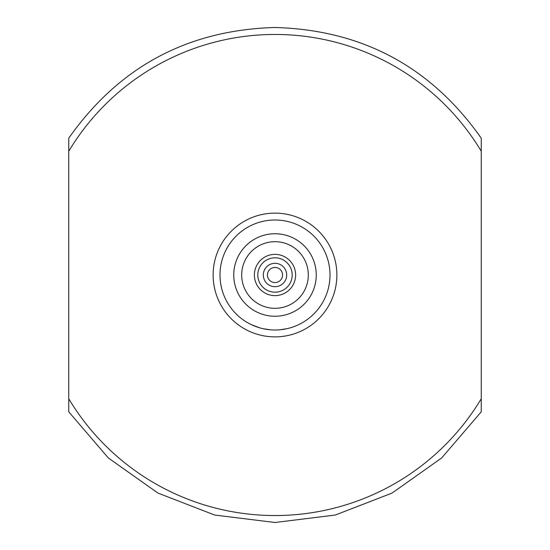 <?xml version="1.0" encoding="UTF-8"?>
<svg xmlns="http://www.w3.org/2000/svg" width="550" height="550" viewBox="0 0 550 550"><rect width="100%" height="100%" fill="white"/><g stroke="black" fill="none" stroke-linecap="round" stroke-linejoin="round"><path stroke-width="0.82" d="M275 308.309A33.309 33.309 0 0 0 308.309 275A33.309 33.309 0 0 0 275 241.691A33.309 33.309 0 0 0 241.691 275A33.309 33.309 0 0 0 275 308.309M275 233.75A41.25 41.25 0 0 1 316.25 275A41.25 41.25 0 0 1 275 316.25A41.25 41.25 0 0 1 233.75 275A41.25 41.25 0 0 1 275 233.75M275 220A55 55 0 0 1 330 275A55 55 0 0 1 275 330A55 55 0 0 1 220 275A55 55 0 0 1 275 220M68.75 151.229L68.75 138.188C119.006 66.832 187.756 29.934 275 27.5C362.244 29.934 430.994 66.832 481.25 138.188L481.25 411.812L441.671 457.964L392.04 493.082L335.342 515.034L275 522.5L214.658 515.034L157.96 493.082L108.329 457.964L68.75 411.812L68.75 151.229A240.536 240.536 0 0 1 481.25 151.229L481.25 163.68M68.75 140.436L68.75 163.68M275 213.125A61.875 61.875 0 0 1 336.875 275A61.875 61.875 0 0 1 275 336.875A61.875 61.875 0 0 1 213.125 275A61.875 61.875 0 0 1 275 213.125M295.625 275A20.625 20.625 0 0 1 275 295.625A20.625 20.625 0 0 1 254.375 275A20.625 20.625 0 0 1 275 254.375A20.625 20.625 0 0 1 295.625 275M286.688 275A11.688 11.688 0 0 1 275 286.688A11.688 11.688 0 0 1 263.312 275A11.688 11.688 0 0 1 275 263.312A11.688 11.688 0 0 1 286.688 275A11.688 11.688 0 0 0 275 263.312A11.688 11.688 0 0 0 263.312 275M292.188 275A17.188 17.188 0 0 1 275 292.188A17.188 17.188 0 0 1 257.812 275A17.188 17.188 0 0 1 275 257.812A17.188 17.188 0 0 1 292.188 275M280.094 329.766L286.749 328.728M291.631 327.429L292.084 327.278M263.347 328.749L270.002 329.773M251.219 324.596L259.566 327.793M279.132 329.842L279.613 329.808M270.483 329.814L270.957 329.849M68.75 386.32L68.75 398.771A240.536 240.536 0 0 0 481.25 398.771L481.25 386.32M68.75 411.311L68.75 411.812M267.438 275A7.562 7.562 0 0 0 275 282.562A7.562 7.562 0 0 0 282.562 275A7.562 7.562 0 0 0 275 267.438A7.562 7.562 0 0 0 267.438 275"/></g></svg>

